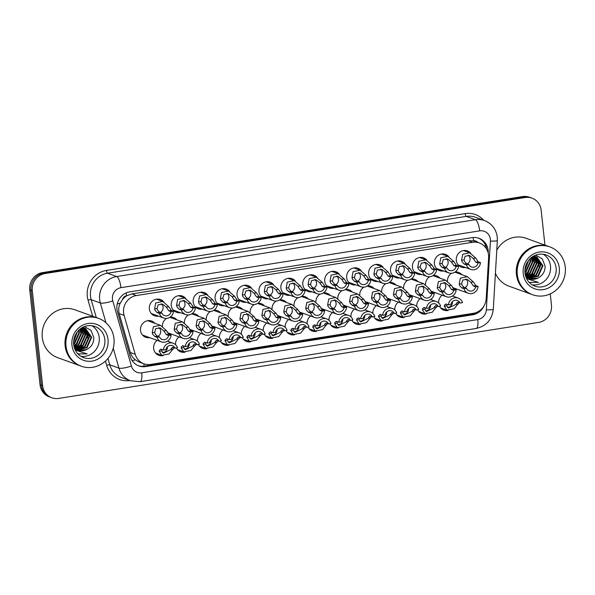 <?xml version="1.0" encoding="UTF-8"?>
<svg xmlns="http://www.w3.org/2000/svg" width="595" height="595" viewBox="0 0 595 595"><rect width="100%" height="100%" fill="white"/><g stroke="black" fill="none" stroke-linecap="round" stroke-linejoin="round"><path stroke-width="0.89" d="M448.132 310.486A8.65 8.144 -70.1 0 1 443.885 310.196A8.65 8.144 -70.1 0 1 439.534 306.291M426.206 313.959A8.65 8.144 -70.1 0 1 421.959 313.669A8.65 8.144 -70.1 0 1 417.608 309.764M404.28 317.433A8.65 8.144 -70.1 0 1 400.033 317.142A8.65 8.144 -70.1 0 1 395.682 313.238M382.354 320.906A8.65 8.144 -70.1 0 1 378.108 320.616A8.65 8.144 -70.1 0 1 373.757 316.711M360.421 324.379A8.65 8.144 -70.1 0 1 356.174 324.089A8.65 8.144 -70.1 0 1 351.831 320.184M338.495 327.852A8.65 8.144 -70.1 0 1 334.249 327.562A8.65 8.144 -70.1 0 1 329.905 323.658M316.57 331.326A8.65 8.144 -70.1 0 1 312.323 331.036A8.65 8.144 -70.1 0 1 307.979 327.131M185.015 352.166A8.65 8.144 -70.1 0 1 180.768 351.876A8.65 8.144 -70.1 0 1 176.417 347.971M294.644 334.799A8.65 8.144 -70.1 0 1 290.397 334.509A8.65 8.144 -70.1 0 1 286.054 330.604M272.718 338.272A8.65 8.144 -70.1 0 1 268.471 337.982A8.65 8.144 -70.1 0 1 264.128 334.078M206.941 348.692A8.65 8.144 -70.1 0 1 202.694 348.402A8.65 8.144 -70.1 0 1 198.343 344.498M228.867 345.219A8.65 8.144 -70.1 0 1 224.62 344.929A8.65 8.144 -70.1 0 1 220.276 341.024M250.792 341.746A8.65 8.144 -70.1 0 1 246.546 341.456A8.65 8.144 -70.1 0 1 242.202 337.551M163.09 355.639A8.65 8.144 -70.1 0 1 158.843 355.341A8.65 8.144 -70.1 0 1 153.636 348.506A8.65 8.144 -70.1 0 1 157.117 340.347M456.648 289.029A8.65 8.144 -70.1 0 1 453.643 288.954M434.722 292.502A8.65 8.144 -70.1 0 1 431.717 292.428M412.796 295.975A8.65 8.144 -70.1 0 1 409.791 295.901M390.87 299.449A8.65 8.144 -70.1 0 1 387.866 299.374M368.945 302.922A8.65 8.144 -70.1 0 1 365.932 302.848M347.019 306.395A8.65 8.144 -70.1 0 1 344.007 306.321M325.093 309.869A8.65 8.144 -70.1 0 1 322.081 309.794M259.308 320.281A8.65 8.144 -70.1 0 1 256.304 320.207M171.605 334.174A8.65 8.144 -70.1 0 1 168.601 334.1M193.531 330.701A8.65 8.144 -70.1 0 1 190.526 330.627M303.16 313.342A8.65 8.144 -70.1 0 1 300.155 313.26M237.383 323.754A8.65 8.144 -70.1 0 1 234.378 323.68M281.234 316.815A8.65 8.144 -70.1 0 1 278.229 316.733M215.457 327.228A8.65 8.144 -70.1 0 1 212.452 327.153M149.68 337.648A8.65 8.144 -70.1 0 1 145.73 337.298A8.65 8.144 -70.1 0 1 140.524 330.463A8.65 8.144 -70.1 0 1 151.621 321.04A8.65 8.144 -70.1 0 1 154.879 323.308M465.461 267.512A8.65 8.144 -70.1 0 1 461.512 267.162A8.65 8.144 -70.1 0 1 456.305 260.32A8.65 8.144 -70.1 0 1 467.402 250.904A8.65 8.144 -70.1 0 1 470.742 253.262M443.535 270.985A8.65 8.144 -70.1 0 1 439.586 270.636A8.65 8.144 -70.1 0 1 434.38 263.793A8.65 8.144 -70.1 0 1 445.477 254.377A8.65 8.144 -70.1 0 1 448.816 256.735M421.61 274.459A8.65 8.144 -70.1 0 1 417.66 274.102A8.65 8.144 -70.1 0 1 412.454 267.267A8.65 8.144 -70.1 0 1 423.551 257.851A8.65 8.144 -70.1 0 1 426.89 260.208M399.684 277.932A8.65 8.144 -70.1 0 1 395.735 277.575A8.65 8.144 -70.1 0 1 390.528 270.74A8.65 8.144 -70.1 0 1 401.625 261.324A8.65 8.144 -70.1 0 1 404.964 263.682M377.758 281.398A8.65 8.144 -70.1 0 1 373.809 281.048A8.65 8.144 -70.1 0 1 368.603 274.213A8.65 8.144 -70.1 0 1 379.699 264.797A8.65 8.144 -70.1 0 1 383.039 267.155M355.832 284.871A8.65 8.144 -70.1 0 1 351.883 284.522A8.65 8.144 -70.1 0 1 346.677 277.687A8.65 8.144 -70.1 0 1 357.774 268.271A8.65 8.144 -70.1 0 1 361.113 270.628M333.907 288.344A8.65 8.144 -70.1 0 1 329.957 287.995A8.65 8.144 -70.1 0 1 324.744 281.16A8.65 8.144 -70.1 0 1 335.848 271.744A8.65 8.144 -70.1 0 1 339.187 274.102M311.981 291.818A8.65 8.144 -70.1 0 1 308.024 291.468A8.65 8.144 -70.1 0 1 302.818 284.633A8.65 8.144 -70.1 0 1 313.922 275.217A8.65 8.144 -70.1 0 1 317.261 277.575M290.048 295.291A8.65 8.144 -70.1 0 1 286.098 294.942A8.65 8.144 -70.1 0 1 280.892 288.106A8.65 8.144 -70.1 0 1 291.996 278.691A8.65 8.144 -70.1 0 1 295.328 281.048M268.122 298.764A8.65 8.144 -70.1 0 1 264.173 298.415A8.65 8.144 -70.1 0 1 258.966 291.58A8.65 8.144 -70.1 0 1 270.071 282.156A8.65 8.144 -70.1 0 1 273.403 284.522M246.196 302.238A8.65 8.144 -70.1 0 1 242.247 301.888A8.65 8.144 -70.1 0 1 237.041 295.053A8.65 8.144 -70.1 0 1 248.137 285.63A8.65 8.144 -70.1 0 1 251.477 287.995M224.27 305.711A8.65 8.144 -70.1 0 1 220.321 305.361A8.65 8.144 -70.1 0 1 215.115 298.526A8.65 8.144 -70.1 0 1 226.212 289.103A8.65 8.144 -70.1 0 1 229.551 291.468M202.345 309.184A8.65 8.144 -70.1 0 1 198.395 308.835A8.65 8.144 -70.1 0 1 193.189 302A8.65 8.144 -70.1 0 1 204.286 292.576A8.65 8.144 -70.1 0 1 207.625 294.942M180.419 312.658A8.65 8.144 -70.1 0 1 176.47 312.308A8.65 8.144 -70.1 0 1 171.263 305.473A8.65 8.144 -70.1 0 1 182.36 296.05A8.65 8.144 -70.1 0 1 185.7 298.415M158.493 316.131A8.65 8.144 -70.1 0 1 154.544 315.781A8.65 8.144 -70.1 0 1 149.338 308.946A8.65 8.144 -70.1 0 1 160.434 299.523A8.65 8.144 -70.1 0 1 163.774 301.888M488.614 257.65A15.254 14.377 109.9 0 0 488.555 255.01A15.254 14.377 109.9 0 0 479.362 242.946A15.254 14.377 109.9 0 0 472.534 242.306L136.367 295.551A15.254 14.377 109.9 0 0 124.11 315.387L135.214 354.278A15.254 14.377 109.9 0 0 143.901 363.776A15.254 14.377 109.9 0 0 150.728 364.415L473.367 313.305A15.254 14.377 109.9 0 0 486.189 298.683L488.614 257.65M122.481 299.53A15.254 14.377 -70.1 0 1 126.817 295.745L126.564 295.782A5.087 4.79 109.9 0 0 122.481 299.53L120.279 303.123C118.636 306.544 118.286 310.04 119.216 313.61L130.32 352.5C131.212 355.453 132.878 357.9 135.303 359.841L139.394 362.139L143.901 363.776A15.254 4.537 -99 0 1 144.02 366.178M477.77 242.366A5.087 4.79 109.9 0 0 473.575 240.819L473.322 240.856A15.254 14.377 -70.1 0 1 474.87 241.317L479.362 242.946M473.322 240.856L468.034 240.67L131.867 293.923L126.817 295.745M175.525 344.661A8.65 8.144 -70.1 0 1 179.043 336.874M197.451 341.188A8.65 8.144 -70.1 0 1 200.969 333.401M219.376 337.715A8.65 8.144 -70.1 0 1 222.894 329.928M241.31 334.241A8.65 8.144 -70.1 0 1 244.82 326.454M263.235 330.768A8.65 8.144 -70.1 0 1 266.746 322.981M285.161 327.295A8.65 8.144 -70.1 0 1 288.672 319.508M307.087 323.821A8.65 8.144 -70.1 0 1 310.597 316.034M329.013 320.348A8.65 8.144 -70.1 0 1 332.531 312.561M350.938 316.875A8.65 8.144 -70.1 0 1 354.456 309.088M372.864 313.401A8.65 8.144 -70.1 0 1 376.382 305.614M394.79 309.928A8.65 8.144 -70.1 0 1 398.308 302.141M416.716 306.455A8.65 8.144 -70.1 0 1 420.234 298.668M438.641 302.981A8.65 8.144 -70.1 0 1 442.159 295.194M162.398 326.313A8.65 8.144 -70.1 0 1 166.526 318.414M170.103 317.15A8.65 8.144 -70.1 0 1 173.547 317.574A8.65 8.144 -70.1 0 1 176.804 319.835M184.324 322.84A8.65 8.144 -70.1 0 1 188.451 314.941M192.029 313.677A8.65 8.144 -70.1 0 1 195.472 314.101A8.65 8.144 -70.1 0 1 198.73 316.362M206.257 319.366A8.65 8.144 -70.1 0 1 210.377 311.468M213.955 310.203A8.65 8.144 -70.1 0 1 217.398 310.627A8.65 8.144 -70.1 0 1 220.656 312.888M228.183 315.893A8.65 8.144 -70.1 0 1 232.303 307.994M235.88 306.73A8.65 8.144 -70.1 0 1 239.324 307.154A8.65 8.144 -70.1 0 1 242.582 309.415M250.108 312.42A8.65 8.144 -70.1 0 1 254.229 304.521M257.806 303.257A8.65 8.144 -70.1 0 1 261.25 303.681A8.65 8.144 -70.1 0 1 264.507 305.942M272.034 308.946A8.65 8.144 -70.1 0 1 276.154 301.048M279.732 299.783A8.65 8.144 -70.1 0 1 283.175 300.207A8.65 8.144 -70.1 0 1 286.433 302.468M293.96 305.473A8.65 8.144 -70.1 0 1 298.08 297.574M301.658 296.31A8.65 8.144 -70.1 0 1 305.109 296.734A8.65 8.144 -70.1 0 1 308.359 298.995M315.886 302A8.65 8.144 -70.1 0 1 320.006 294.101M323.591 292.837A8.65 8.144 -70.1 0 1 327.034 293.261A8.65 8.144 -70.1 0 1 330.292 295.522M337.811 298.526A8.65 8.144 -70.1 0 1 341.932 290.628M345.517 289.363A8.65 8.144 -70.1 0 1 348.96 289.787A8.65 8.144 -70.1 0 1 352.218 292.048M359.737 295.053A8.65 8.144 -70.1 0 1 363.865 287.154M367.442 285.89A8.65 8.144 -70.1 0 1 370.886 286.314A8.65 8.144 -70.1 0 1 374.143 288.575M381.663 291.58A8.65 8.144 -70.1 0 1 385.791 283.681M389.368 282.417A8.65 8.144 -70.1 0 1 392.812 282.841A8.65 8.144 -70.1 0 1 396.069 285.102M403.589 288.106A8.65 8.144 -70.1 0 1 407.716 280.208M411.294 278.943A8.65 8.144 -70.1 0 1 414.737 279.367A8.65 8.144 -70.1 0 1 417.995 281.628M425.514 284.633A8.65 8.144 -70.1 0 1 429.642 276.734M433.22 275.47A8.65 8.144 -70.1 0 1 436.663 275.894A8.65 8.144 -70.1 0 1 439.921 278.155M447.447 281.16A8.65 8.144 -70.1 0 1 451.568 273.261M455.145 271.997A8.65 8.144 -70.1 0 1 458.589 272.421A8.65 8.144 -70.1 0 1 461.846 274.682M550.241 293.9L551.461 305.116A15.254 14.377 -70.1 0 1 538.706 322.386L58.645 398.427A15.254 14.377 -70.1 0 1 51.817 397.787A15.254 14.377 -70.1 0 1 42.624 385.716L32.316 290.814L31.037 290.345A15.254 14.377 -70.1 0 1 43.792 273.083L523.853 197.042A15.254 14.377 -70.1 0 1 530.681 197.681A15.254 14.377 -70.1 0 0 523.853 197.042L43.792 273.083A15.254 14.377 -70.1 0 0 31.037 290.345L41.345 385.255L31.037 290.345L29.75 289.884A15.254 14.377 -70.1 0 1 42.513 272.614L522.574 196.573A15.254 14.377 -70.1 0 1 529.394 197.213L531.967 198.142A15.254 14.377 -70.1 0 1 541.153 210.213L544.946 245.11M51.817 397.787L50.53 397.319A15.254 14.377 -70.1 0 1 41.345 385.255A15.254 14.377 -70.1 0 0 50.53 397.319L49.251 396.858A15.254 14.377 -70.1 0 1 40.058 384.787L29.75 289.884M488.205 253.024L488.205 252.994A15.254 14.377 109.9 0 0 488.138 250.354A15.254 14.377 109.9 0 0 478.953 238.29A15.254 14.377 109.9 0 0 472.125 237.65L129.71 291.885A15.254 14.377 109.9 0 0 117.453 311.721L130.223 356.442A15.254 14.377 109.9 0 0 138.91 365.94A15.254 14.377 109.9 0 0 145.738 366.579L472.594 314.807A15.254 14.377 109.9 0 0 484.018 305.867M478.306 238.074A15.254 14.377 -70.1 0 1 486.792 249.372M85.427 330.671A20.342 19.166 -70.1 0 1 85.539 332.248M81.589 345.353A20.342 19.166 -70.1 0 1 79.626 347.733M79.075 348.283A20.342 19.166 -70.1 0 1 77.975 349.28M77.737 349.473A20.342 19.166 -70.1 0 1 77.305 349.815M536.712 259.182A20.342 19.166 -70.1 0 1 536.824 260.766M532.875 273.871A20.342 19.166 -70.1 0 1 530.911 276.244M530.361 276.801A20.342 19.166 -70.1 0 1 529.26 277.798M529.022 277.991A20.342 19.166 -70.1 0 1 528.591 278.334M32.316 290.814A15.254 14.377 -70.1 0 1 45.079 273.544L525.14 197.503A15.254 14.377 -70.1 0 1 531.967 198.142M476.558 312.412A15.254 14.377 -70.1 0 1 471.314 314.346L144.451 366.118A15.254 14.377 -70.1 0 1 138.278 365.694M171.048 311.624L168.846 310.828L166.28 307.079L162.613 304.105L158.151 304.841L157.087 308.53L157.623 310.203L159.698 312.278L161.9 313.074A5.087 4.79 109.9 0 0 171.048 311.624L173.524 311.237L171.323 310.434L168.749 306.685L162.762 301.449L156.485 299.173M160.256 312.479A5.087 4.79 109.9 0 0 161.178 303.785M173.524 311.237A7.631 7.185 109.9 0 1 163.714 318.028A7.631 7.185 109.9 0 1 159.423 313.468L157.221 312.673L155.228 310.583L154.626 308.924L155.734 302.944L162.762 301.449M159.423 313.468L161.9 313.074M166.451 334.673L163.885 330.917L160.211 327.942L155.749 328.678L154.693 332.374L155.228 334.048L157.303 336.123L159.497 336.919A5.087 4.79 109.9 0 0 168.653 335.468L166.451 334.673L168.921 334.278L171.122 335.074L168.653 335.468M157.854 336.324A5.087 4.79 109.9 0 0 158.783 327.629M159.497 336.919L157.028 337.313L154.826 336.51L152.826 334.427L152.223 332.769L153.332 326.781L160.367 325.294L166.347 330.53L168.921 334.278M157.028 337.313A7.631 7.185 109.9 0 0 161.312 341.865A7.631 7.185 109.9 0 0 171.122 335.074M161.922 349.763L161.699 350.953L163.439 353.229L170.891 349.496L171.516 348.246L172.818 347.391L175.019 348.194A5.087 4.79 109.9 0 0 165.871 349.637L163.394 350.031L161.2 349.235L159.527 350.143L159.229 351.34L161.862 355.356L155.585 353.08M162.398 352.56A5.087 4.79 109.9 0 0 167.388 346.781M160.657 349.183L161.2 349.235M175.019 348.194L177.496 347.8A7.631 7.185 109.9 0 0 173.204 343.241A7.631 7.185 109.9 0 0 163.394 350.031M173.911 347.867L169.099 353.943L161.862 355.356M172.357 347.331L172.818 347.391M192.973 308.151L190.772 307.355L188.206 303.606L184.539 300.631L180.077 301.368L179.021 305.057L179.549 306.73L181.624 308.805L183.825 309.601A5.087 4.79 109.9 0 0 192.973 308.151L195.45 307.764L193.249 306.961L190.675 303.212L184.695 297.976L178.411 295.7M182.182 309.006A5.087 4.79 109.9 0 0 183.104 300.311M195.45 307.764A7.631 7.185 109.9 0 1 185.64 314.554A7.631 7.185 109.9 0 1 181.349 309.995L179.155 309.199L177.154 307.109L176.551 305.451L177.66 299.471L184.695 297.976M181.349 309.995L183.825 309.601M214.899 304.677L212.698 303.881L210.139 300.133L206.465 297.158L202.003 297.894L200.946 301.583L201.474 303.257L203.55 305.332L205.751 306.127A5.087 4.79 109.9 0 0 214.899 304.677L217.376 304.29L215.174 303.487L212.601 299.739L206.621 294.503L200.337 292.227M204.107 305.533A5.087 4.79 109.9 0 0 205.03 296.838M217.376 304.29A7.631 7.185 109.9 0 1 207.566 311.081A7.631 7.185 109.9 0 1 203.274 306.522L201.08 305.726L199.08 303.636L198.477 301.977L199.585 295.998L206.621 294.503M203.274 306.522L205.751 306.127M236.825 301.204L234.631 300.408L232.065 296.66L228.391 293.685L223.928 294.421L222.872 298.11L223.408 299.783L225.475 301.858L227.677 302.654A5.087 4.79 109.9 0 0 236.825 301.204L239.302 300.817L237.1 300.014L234.527 296.265L228.547 291.037L222.262 288.754M226.033 302.059A5.087 4.79 109.9 0 0 226.955 293.365M239.302 300.817A7.631 7.185 109.9 0 1 229.492 307.608A7.631 7.185 109.9 0 1 225.208 303.048L223.006 302.253L221.005 300.163L220.403 298.504L221.511 292.524L228.547 291.037M225.208 303.048L227.677 302.654M258.751 297.731L256.557 296.935L253.991 293.186L250.317 290.211L245.854 290.948L244.798 294.637L245.333 296.31L247.401 298.385L249.603 299.181A5.087 4.79 109.9 0 0 258.751 297.731L261.227 297.344L259.026 296.541L256.452 292.792L250.473 287.563L244.188 285.28M247.959 298.586A5.087 4.79 109.9 0 0 248.881 289.891M261.227 297.344A7.631 7.185 109.9 0 1 251.417 304.134A7.631 7.185 109.9 0 1 247.133 299.575L244.932 298.779L242.931 296.689L242.329 295.031L243.437 289.051L250.473 287.563M247.133 299.575L249.603 299.181M188.377 331.199L185.811 327.443L182.137 324.468L177.674 325.205L176.618 328.901L177.154 330.575L179.229 332.65L181.423 333.445A5.087 4.79 109.9 0 0 190.579 331.995L188.377 331.199L190.846 330.805L193.048 331.601L190.579 331.995M179.779 332.85A5.087 4.79 109.9 0 0 180.709 324.156M181.423 333.445L178.954 333.84L176.752 333.036L174.752 330.954L174.156 329.295L175.257 323.308L182.293 321.821L188.28 327.057L190.846 330.805M178.954 333.84A7.631 7.185 109.9 0 0 183.238 338.391A7.631 7.185 109.9 0 0 193.048 331.601M210.303 327.726L207.737 323.97L204.063 320.995L199.6 321.731L198.544 325.428L199.08 327.101L201.155 329.176L203.356 329.972A5.087 4.79 109.9 0 0 212.504 328.522L210.303 327.726L212.779 327.332L214.974 328.128L212.504 328.522M201.705 329.377A5.087 4.79 109.9 0 0 202.635 320.683M203.356 329.972L200.879 330.366L198.678 329.563L196.685 327.481L196.082 325.822L197.183 319.835L204.219 318.347L210.206 323.583L212.779 327.332M200.879 330.366A7.631 7.185 109.9 0 0 205.163 334.918A7.631 7.185 109.9 0 0 214.974 328.128M232.229 324.253L229.663 320.504L225.988 317.522L221.526 318.258L220.47 321.954L221.005 323.628L223.08 325.703L225.282 326.499A5.087 4.79 109.9 0 0 234.43 325.049L232.229 324.253L234.705 323.858L236.899 324.654L234.43 325.049M223.631 325.904A5.087 4.79 109.9 0 0 224.56 317.209M225.282 326.499L222.805 326.893L220.604 326.09L218.61 324.007L218.008 322.349L219.116 316.362L226.145 314.874L232.132 320.11L234.705 323.858M222.805 326.893A7.631 7.185 109.9 0 0 227.089 331.445A7.631 7.185 109.9 0 0 236.899 324.654M531.804 294.443A25.429 23.956 -70.1 0 1 531.722 294.413A25.429 23.956 -70.1 0 1 516.408 274.31A25.429 23.956 -70.1 0 1 549.051 246.598A25.429 23.956 -70.1 0 1 549.133 246.628M496.78 250.168A25.429 23.956 -70.1 0 1 526.196 238.312L549.051 246.598M532.607 294.733L531.885 294.473A25.429 23.956 -70.1 0 1 516.572 274.362A25.429 23.956 -70.1 0 1 549.215 246.657L549.936 246.918A25.429 23.956 -70.1 0 1 565.25 267.029A25.429 23.956 -70.1 0 1 532.607 294.733A25.429 23.956 -70.1 0 1 517.293 274.622A25.429 23.956 -70.1 0 1 549.936 246.918M543.22 254.221A16.586 15.619 -70.1 0 1 550.494 266.024A16.586 15.619 -70.1 0 1 532.131 284.827M528.226 278.252L537.761 276.125L542.462 265.615L536.14 256.743M528.464 278.371L538.274 276.311L542.967 265.794L536.824 256.995L533.313 256.259M527.289 277.716L535.723 275.388L540.424 264.872L535.091 256.46M527.52 277.858L536.236 275.574L540.929 265.058L535.359 256.519M526.389 277.069L533.685 274.652L538.386 264.135L533.998 256.296M526.605 277.24L534.198 274.838L538.899 264.321L534.28 256.326M525.623 276.288L531.655 273.908L536.348 263.399L533.046 256.423M525.742 276.504L532.161 274.094L536.861 263.585L533.224 256.319M525.333 275.262L529.617 273.172L534.31 262.655L532.19 256.988M525.407 275.545L530.123 273.358L534.823 262.841L532.421 256.824M525.065 273.923L527.579 272.436L532.272 261.919L531.119 257.806M525.132 274.288L528.085 272.622L532.785 262.105L531.409 257.575M524.887 272.168L525.541 271.699L530.242 261.183L529.84 258.996M524.916 272.659L526.047 271.878L530.747 261.369L530.182 258.654M524.939 269.654L528.234 260.908M524.887 270.398L528.68 260.312M535.894 256.646L533.559 256.118M534.853 256.333L534.109 256.006M535.113 256.4L533.886 255.939M529.245 282.417L538.468 282.402L526.538 278.601M529.208 278.683L537.746 278.14A11.498 10.829 -70.1 0 1 529.334 278.728A11.498 10.829 -70.1 0 1 525.66 276.422M537.746 278.14C542.64 275.663 545.094 271.67 545.117 266.173L542.268 258.847L535.656 255.121M531.722 294.413L508.866 286.128A25.429 23.956 -70.1 0 1 495.419 273.217M538.884 266.344L539.011 262.64L538.282 259.182M525.281 275.024L528.769 272.049M532.704 261.376L531.997 257.122M527.155 277.634L528.055 277.225M528.695 276.891L532.845 273.529M536.772 262.849L535.85 257.955M535.612 257.367L535.225 256.534M535.165 256.415L534.674 255.545M538.81 263.585L537.887 258.691M529.141 282.38L538.468 282.402M80.518 365.925A25.429 23.956 -70.1 0 1 80.437 365.903A25.429 23.956 -70.1 0 1 65.123 345.792A25.429 23.956 -70.1 0 1 97.766 318.087A25.429 23.956 -70.1 0 1 97.848 318.109M80.437 365.903L57.581 357.617A25.429 23.956 -70.1 0 1 42.267 337.506A25.429 23.956 -70.1 0 1 74.91 309.802L97.766 318.087M81.322 366.222L80.6 365.955A25.429 23.956 -70.1 0 1 65.286 345.851A25.429 23.956 -70.1 0 1 97.93 318.139L98.651 318.407A25.429 23.956 -70.1 0 1 113.965 338.51A25.429 23.956 -70.1 0 1 81.322 366.222A25.429 23.956 -70.1 0 1 66.008 346.112A25.429 23.956 -70.1 0 1 98.651 318.407M91.935 325.71A16.586 15.619 -70.1 0 1 99.209 337.506A16.586 15.619 -70.1 0 1 80.846 356.308M76.941 349.734L86.476 347.614L91.176 337.097L84.854 328.224M77.179 349.853L86.989 347.792L91.682 337.283L85.539 328.485L82.028 327.741M76.004 349.198L84.438 346.87L89.138 336.361L83.806 327.942M76.234 349.347L84.951 347.056L89.644 336.539L84.074 328.001M75.104 348.551L82.4 346.134L87.101 335.617L82.712 327.778M75.32 348.722L82.913 346.32L87.606 335.803L82.995 327.808M74.338 347.778L80.362 345.397L85.063 334.881L81.76 327.904M74.457 347.986L80.875 345.583L85.576 335.067L81.939 327.8M74.048 346.744L78.332 344.654L83.025 334.145L80.898 328.47M74.122 347.026L78.838 344.84L83.538 334.33L81.136 328.314M73.78 345.405L76.294 343.917L80.987 333.401L79.834 329.288M73.847 345.769L76.8 344.103L81.5 333.587L80.124 329.057M73.602 343.65L74.256 343.181L78.949 332.664L78.555 330.478M73.631 344.141L74.762 343.367L79.462 332.85L78.897 330.136M73.654 341.136L76.941 332.389M73.594 341.887L77.395 331.794M85.115 328.314L82.274 327.6M83.568 327.823L82.817 327.488M83.828 327.89L82.601 327.421M77.96 353.899L87.182 353.891L75.253 350.083M77.923 350.165L86.461 349.622A11.498 10.829 -70.1 0 1 78.049 350.217A11.498 10.829 -70.1 0 1 74.375 347.911M86.461 349.622C91.355 347.145 93.809 343.159 93.832 337.655L90.983 330.329L84.371 326.61M87.599 337.826L87.725 334.13L86.996 330.664M73.996 346.506L77.484 343.531M81.411 332.858L80.712 328.611M75.87 349.116L76.77 348.707M77.409 348.373L81.56 345.011M85.487 334.33L84.564 329.437M84.326 328.849L83.94 328.016M83.88 327.904L83.389 327.027M87.525 335.074L86.602 330.18M77.856 353.861L87.182 353.891M254.154 320.779L251.588 317.031L247.922 314.048L243.452 314.785L242.396 318.481L242.931 320.155L245.006 322.23L247.208 323.026A5.087 4.79 109.9 0 0 256.356 321.575L254.154 320.779L256.631 320.385L258.832 321.181L256.356 321.575M245.564 322.43A5.087 4.79 109.9 0 0 246.486 313.736M247.208 323.026L244.731 323.42L242.529 322.616L240.536 320.534L239.934 318.875L241.042 312.888L248.07 311.401L254.058 316.637L256.631 320.385M244.731 323.42A7.631 7.185 109.9 0 0 249.015 327.971A7.631 7.185 109.9 0 0 258.832 321.181M183.848 346.29L183.624 347.48L185.372 349.756L192.817 346.022L193.442 344.773L194.743 343.917L196.945 344.721A5.087 4.79 109.9 0 0 187.797 346.164L185.32 346.558L183.126 345.762L181.453 346.669L181.163 347.867L183.788 351.883L177.511 349.607M184.324 349.087A5.087 4.79 109.9 0 0 189.314 343.308M182.591 345.71L183.126 345.762M196.945 344.721L199.422 344.327A7.631 7.185 109.9 0 0 195.138 339.767A7.631 7.185 109.9 0 0 185.32 346.558M195.837 344.393L191.025 350.47L183.788 351.883M194.282 343.858L194.743 343.917M205.773 342.817L205.55 344.007L207.298 346.283L214.743 342.549L215.368 341.299L216.677 340.444L218.871 341.247A5.087 4.79 109.9 0 0 209.723 342.69L207.253 343.084L205.052 342.289L203.378 343.196L203.088 344.393L205.714 348.41L199.437 346.134M206.249 345.613A5.087 4.79 109.9 0 0 211.24 339.834M204.516 342.237L205.052 342.289M218.871 341.247L221.347 340.853A7.631 7.185 109.9 0 0 217.063 336.294A7.631 7.185 109.9 0 0 207.253 343.084M217.763 340.92L212.951 346.997L205.714 348.41M216.208 340.385L216.677 340.444M227.699 339.343L227.476 340.533L229.224 342.809L236.669 339.076L237.293 337.826L238.602 336.971L240.797 337.774A5.087 4.79 109.9 0 0 231.648 339.217L229.179 339.611L226.978 338.815L225.304 339.723L225.014 340.92L227.647 344.936L221.362 342.661M228.175 342.14A5.087 4.79 109.9 0 0 233.166 336.361M226.442 338.763L226.978 338.815M240.797 337.774L243.273 337.38A7.631 7.185 109.9 0 0 238.989 332.821A7.631 7.185 109.9 0 0 229.179 339.611M239.688 337.447L234.884 343.523L227.647 344.936M238.134 336.911L238.602 336.971M249.625 335.87L249.402 337.06L251.15 339.336L258.594 335.602L259.219 334.353L260.528 333.498L262.73 334.301A5.087 4.79 109.9 0 0 253.574 335.751L251.105 336.138L248.903 335.342L247.23 336.249L246.94 337.447L249.573 341.463L243.288 339.187M250.101 338.667A5.087 4.79 109.9 0 0 255.091 332.888M248.368 335.29L248.903 335.342M262.73 334.301L265.199 333.907A7.631 7.185 109.9 0 0 260.915 329.347A7.631 7.185 109.9 0 0 251.105 336.138M261.614 333.974L256.809 340.05L249.573 341.463M260.06 333.438L260.528 333.498M280.684 294.257L278.482 293.461L275.916 289.713L272.242 286.738L267.78 287.474L266.724 291.171L267.259 292.837L269.327 294.912L271.528 295.708A5.087 4.79 109.9 0 0 280.684 294.257L283.153 293.87L280.952 293.067L278.378 289.319L272.398 284.09L266.114 281.807M269.885 295.113A5.087 4.79 109.9 0 0 270.814 286.418M283.153 293.87A7.631 7.185 109.9 0 1 273.343 300.661A7.631 7.185 109.9 0 1 269.059 296.102L266.858 295.306L264.857 293.216L264.254 291.557L265.363 285.578L272.398 284.09M269.059 296.102L271.528 295.708M302.61 290.784L300.408 289.988L297.842 286.24L294.168 283.265L289.705 284.001L288.649 287.697L289.185 289.363L291.26 291.438L293.454 292.234A5.087 4.79 109.9 0 0 302.61 290.784L305.079 290.397L302.877 289.601L300.304 285.845L294.324 280.617L288.039 278.334M291.81 291.639A5.087 4.79 109.9 0 0 292.74 282.945M305.079 290.397A7.631 7.185 109.9 0 1 295.269 297.188A7.631 7.185 109.9 0 1 290.985 292.628L288.783 291.833L286.783 289.743L286.18 288.084L287.288 282.104L294.324 280.617M290.985 292.628L293.454 292.234M324.535 287.311L322.334 286.515L319.768 282.766L316.094 279.791L311.631 280.528L310.575 284.224L311.111 285.89L313.186 287.965L315.38 288.761A5.087 4.79 109.9 0 0 324.535 287.311L327.005 286.924L324.803 286.128L322.237 282.372L316.25 277.144L309.973 274.86M313.736 288.166A5.087 4.79 109.9 0 0 314.666 279.471M327.005 286.924A7.631 7.185 109.9 0 1 317.195 293.714A7.631 7.185 109.9 0 1 312.911 289.155L310.709 288.359L308.708 286.269L308.113 284.611L309.214 278.631L316.25 277.144M312.911 289.155L315.38 288.761M346.461 283.837L344.26 283.041L341.694 279.293L338.02 276.318L333.557 277.054L332.501 280.751L333.036 282.417L335.111 284.492L337.313 285.288A5.087 4.79 109.9 0 0 346.461 283.837L348.93 283.451L346.736 282.655L344.163 278.899L338.176 273.67L331.898 271.394M335.662 284.693A5.087 4.79 109.9 0 0 336.591 275.998M348.93 283.451A7.631 7.185 109.9 0 1 339.12 290.241A7.631 7.185 109.9 0 1 334.836 285.682L332.635 284.886L330.642 282.796L330.039 281.137L331.14 275.158L338.176 273.67M334.836 285.682L337.313 285.288M276.08 317.306L273.514 313.558L269.847 310.575L265.385 311.311L264.321 315.008L264.857 316.681L266.932 318.756L269.133 319.552A5.087 4.79 109.9 0 0 278.282 318.102L276.08 317.306L278.557 316.912L280.758 317.708L278.282 318.102M267.49 318.957A5.087 4.79 109.9 0 0 268.412 310.263M269.133 319.552L266.657 319.946L264.455 319.151L262.462 317.061L261.859 315.402L262.968 309.415L269.996 307.927L275.983 313.163L278.557 316.912M266.657 319.946A7.631 7.185 109.9 0 0 270.948 324.498A7.631 7.185 109.9 0 0 280.758 317.708M298.006 313.833L295.44 310.084L291.773 307.102L287.311 307.838L286.255 311.535L286.783 313.208L288.858 315.283L291.059 316.079A5.087 4.79 109.9 0 0 300.207 314.629L298.006 313.833L300.482 313.439L302.684 314.242L300.207 314.629M289.415 315.484A5.087 4.79 109.9 0 0 290.338 306.789M291.059 316.079L288.582 316.473L286.388 315.677L284.388 313.587L283.785 311.929L284.893 305.942L291.929 304.454L297.909 309.69L300.482 313.439M288.582 316.473A7.631 7.185 109.9 0 0 292.874 321.025A7.631 7.185 109.9 0 0 302.684 314.242M319.932 310.359L317.373 306.611L313.699 303.636L309.236 304.365L308.18 308.061L308.708 309.735L310.783 311.81L312.985 312.606A5.087 4.79 109.9 0 0 322.133 311.155L319.932 310.359L322.408 309.965L324.61 310.769L322.133 311.155M311.341 312.011A5.087 4.79 109.9 0 0 312.263 303.316M312.985 312.606L310.508 313L308.314 312.204L306.313 310.114L305.711 308.455L306.819 302.468L313.855 300.981L319.835 306.217L322.408 309.965M310.508 313A7.631 7.185 109.9 0 0 314.8 317.559A7.631 7.185 109.9 0 0 324.61 310.769M341.865 306.886L339.299 303.138L335.625 300.163L331.162 300.899L330.106 304.588L330.634 306.261L332.709 308.336L334.911 309.132A5.087 4.79 109.9 0 0 344.059 307.682L341.865 306.886L344.334 306.492L346.535 307.295L344.059 307.682M333.267 308.537A5.087 4.79 109.9 0 0 334.189 299.843M334.911 309.132L332.441 309.526L330.24 308.731L328.239 306.641L327.637 304.982L328.745 298.995L335.781 297.507L341.761 302.743L344.334 306.492M332.441 309.526A7.631 7.185 109.9 0 0 336.725 314.086A7.631 7.185 109.9 0 0 346.535 307.295M271.558 332.397L271.335 333.587L273.075 335.863L280.52 332.129L281.145 330.88L282.454 330.024L284.655 330.827A5.087 4.79 109.9 0 0 275.5 332.278L273.031 332.664L270.829 331.869L269.156 332.776L268.866 333.974L271.499 337.997L265.214 335.714M272.034 335.193A5.087 4.79 109.9 0 0 277.017 329.414M270.294 331.817L270.829 331.869M284.655 330.827L287.125 330.433A7.631 7.185 109.9 0 0 282.841 325.874A7.631 7.185 109.9 0 0 273.031 332.664M283.547 330.5L278.735 336.577L271.499 337.997M281.985 329.965L282.454 330.024M293.484 328.923L293.261 330.113L295.001 332.389L302.446 328.656L303.071 327.406L304.38 326.551L306.581 327.354A5.087 4.79 109.9 0 0 297.426 328.804L294.956 329.191L292.755 328.395L291.081 329.303L290.791 330.5L293.424 334.524L287.14 332.241M293.96 331.72A5.087 4.79 109.9 0 0 298.943 325.941M292.219 328.343L292.755 328.395M306.581 327.354L309.05 326.96A7.631 7.185 109.9 0 0 304.766 322.401A7.631 7.185 109.9 0 0 294.956 329.191M305.473 327.027L300.661 333.103L293.424 334.524M303.911 326.491L304.38 326.551M315.409 325.45L315.186 326.64L316.927 328.916L324.379 325.182L324.996 323.933L326.305 323.078L328.507 323.881A5.087 4.79 109.9 0 0 319.359 325.331L316.882 325.718L314.681 324.922L313.007 325.829L312.717 327.027L315.35 331.051L309.065 328.767M315.886 328.247A5.087 4.79 109.9 0 0 320.876 322.468M314.145 324.87L314.681 324.922M328.507 323.881L330.976 323.487A7.631 7.185 109.9 0 0 326.692 318.927A7.631 7.185 109.9 0 0 316.882 325.718M327.399 323.554L322.587 329.63L315.35 331.051M325.837 323.018L326.305 323.078M368.387 280.364L366.185 279.568L363.619 275.82L359.945 272.845L355.483 273.581L354.427 277.277L354.962 278.943L357.037 281.019L359.239 281.814A5.087 4.79 109.9 0 0 368.387 280.364L370.856 279.977L368.662 279.181L366.089 275.425L360.101 270.197L353.824 267.921M357.588 281.219A5.087 4.79 109.9 0 0 358.517 272.525M370.856 279.977A7.631 7.185 109.9 0 1 361.046 286.768A7.631 7.185 109.9 0 1 356.762 282.209L354.561 281.413L352.567 279.323L351.965 277.664L353.073 271.684L360.101 270.197M356.762 282.209L359.239 281.814M390.313 276.898L388.111 276.095L385.545 272.346L381.878 269.371L377.409 270.108L376.352 273.804L376.888 275.47L378.963 277.545L381.164 278.341A5.087 4.79 109.9 0 0 390.313 276.898L392.789 276.504L390.588 275.708L388.014 271.952L382.027 266.724L375.75 264.448M379.521 277.746A5.087 4.79 109.9 0 0 380.443 269.052M392.789 276.504A7.631 7.185 109.9 0 1 382.972 283.294A7.631 7.185 109.9 0 1 378.688 278.735L376.486 277.939L374.493 275.849L373.891 274.191L374.999 268.211L382.027 266.724M378.688 278.735L381.164 278.341M412.238 273.425L410.037 272.622L407.471 268.873L403.804 265.898L399.342 266.634L398.286 270.331L398.814 271.997L400.889 274.072L403.09 274.868A5.087 4.79 109.9 0 0 412.238 273.425L414.715 273.031L412.514 272.235L409.94 268.479L403.96 263.25L397.676 260.974M401.447 274.273A5.087 4.79 109.9 0 0 402.369 265.578M414.715 273.031A7.631 7.185 109.9 0 1 404.905 279.821A7.631 7.185 109.9 0 1 400.613 275.262L398.412 274.466L396.419 272.376L395.816 270.718L396.924 264.738L403.96 263.25M400.613 275.262L403.09 274.868M434.164 269.952L431.963 269.148L429.397 265.4L425.73 262.425L421.267 263.161L420.211 266.858L420.739 268.524L422.814 270.599L425.016 271.394A5.087 4.79 109.9 0 0 434.164 269.952L436.641 269.557L434.439 268.762L431.866 265.006L425.886 259.777L419.601 257.501M423.372 270.799A5.087 4.79 109.9 0 0 424.295 262.105M436.641 269.557A7.631 7.185 109.9 0 1 426.831 276.348A7.631 7.185 109.9 0 1 422.539 271.789L420.345 270.993L418.345 268.903L417.742 267.244L418.85 261.264L425.886 259.777M422.539 271.789L425.016 271.394M456.09 266.478L453.888 265.675L451.33 261.926L447.656 258.951L443.193 259.688L442.137 263.384L442.665 265.05L444.74 267.125L446.942 267.921A5.087 4.79 109.9 0 0 456.09 266.478L458.566 266.084L456.365 265.288L453.792 261.532L447.812 256.304L441.527 254.028M445.298 267.326A5.087 4.79 109.9 0 0 446.22 258.632M458.566 266.084A7.631 7.185 109.9 0 1 448.756 272.874A7.631 7.185 109.9 0 1 444.465 268.315L442.271 267.519L440.27 265.43L439.668 263.771L440.776 257.791L447.812 256.304M444.465 268.315L446.942 267.921M478.016 263.005L475.822 262.202L473.256 258.453L469.581 255.478L465.119 256.214L464.063 259.911L464.598 261.577L466.666 263.652L468.867 264.448A5.087 4.79 109.9 0 0 478.016 263.005L480.492 262.611L478.291 261.815L475.717 258.059L469.738 252.83L463.453 250.554M467.224 263.853A5.087 4.79 109.9 0 0 468.146 255.158M480.492 262.611A7.631 7.185 109.9 0 1 470.682 269.401A7.631 7.185 109.9 0 1 466.398 264.842L464.197 264.046L462.196 261.956L461.594 260.298L462.702 254.318L469.738 252.83M466.398 264.842L468.867 264.448M363.79 303.413L361.225 299.664L357.55 296.689L353.088 297.426L352.032 301.115L352.567 302.788L354.635 304.863L356.836 305.659A5.087 4.79 109.9 0 0 365.985 304.209L363.79 303.413L366.26 303.019L368.461 303.822L365.985 304.209M355.193 305.064A5.087 4.79 109.9 0 0 356.115 296.37M356.836 305.659L354.367 306.053L352.166 305.257L350.165 303.167L349.562 301.509L350.671 295.522L357.707 294.034L363.686 299.27L366.26 303.019M354.367 306.053A7.631 7.185 109.9 0 0 358.651 310.612A7.631 7.185 109.9 0 0 368.461 303.822M385.716 299.94L383.15 296.191L379.476 293.216L375.014 293.952L373.958 297.641L374.493 299.315L376.561 301.39L378.762 302.186A5.087 4.79 109.9 0 0 387.918 300.735L385.716 299.94L388.185 299.545L390.387 300.349L387.918 300.735M377.118 301.591A5.087 4.79 109.9 0 0 378.048 292.896M378.762 302.186L376.293 302.58L374.091 301.784L372.091 299.694L371.488 298.036L372.596 292.056L379.632 290.561L385.612 295.797L388.185 299.545M376.293 302.58A7.631 7.185 109.9 0 0 380.577 307.139A7.631 7.185 109.9 0 0 390.387 300.349M407.642 296.466L405.076 292.718L401.402 289.743L396.939 290.479L395.883 294.168L396.419 295.841L398.494 297.916L400.688 298.712A5.087 4.79 109.9 0 0 409.843 297.262L407.642 296.466L410.111 296.072L412.313 296.875L409.843 297.262M399.044 298.117A5.087 4.79 109.9 0 0 399.974 289.423M400.688 298.712L398.219 299.107L396.017 298.311L394.016 296.221L393.414 294.562L394.522 288.582L401.558 287.088L407.538 292.324L410.111 296.072M398.219 299.107A7.631 7.185 109.9 0 0 402.503 303.666A7.631 7.185 109.9 0 0 412.313 296.875M429.568 292.993L427.002 289.244L423.328 286.269L418.865 287.006L417.809 290.695L418.345 292.368L420.42 294.443L422.614 295.239A5.087 4.79 109.9 0 0 431.769 293.789L429.568 292.993L432.037 292.599L434.238 293.402L431.769 293.789M420.97 294.644A5.087 4.79 109.9 0 0 421.9 285.95M422.614 295.239L420.144 295.633L417.943 294.837L415.942 292.747L415.347 291.089L416.448 285.109L423.484 283.622L429.471 288.85L432.037 292.599M420.144 295.633A7.631 7.185 109.9 0 0 424.428 300.192A7.631 7.185 109.9 0 0 434.238 293.402M451.493 289.52L448.928 285.771L445.253 282.796L440.791 283.532L439.735 287.221L440.27 288.895L442.345 290.97L444.547 291.766A5.087 4.79 109.9 0 0 453.695 290.315L451.493 289.52L453.97 289.125L456.164 289.929L453.695 290.315M442.896 291.171A5.087 4.79 109.9 0 0 443.825 282.476M444.547 291.766L442.07 292.16L439.869 291.364L437.875 289.274L437.273 287.616L438.374 281.636L445.41 280.148L451.397 285.377L453.97 289.125M442.07 292.16A7.631 7.185 109.9 0 0 446.354 296.719A7.631 7.185 109.9 0 0 456.164 289.929M473.419 286.046L470.853 282.298L467.179 279.323L462.717 280.059L461.661 283.755L462.196 285.421L464.271 287.497L466.473 288.292A5.087 4.79 109.9 0 0 475.621 286.842L473.419 286.046L475.896 285.652L478.09 286.455L475.621 286.842M464.821 287.697A5.087 4.79 109.9 0 0 465.751 279.003M466.473 288.292L463.996 288.687L461.794 287.891L459.801 285.801L459.199 284.142L460.307 278.163L467.335 276.675L473.322 281.904L475.896 285.652M463.996 288.687A7.631 7.185 109.9 0 0 468.28 293.246A7.631 7.185 109.9 0 0 478.09 286.455M337.335 321.977L337.112 323.167L338.853 325.443L346.305 321.709L346.922 320.46L348.231 319.612L350.433 320.408A5.087 4.79 109.9 0 0 341.285 321.858L338.808 322.245L336.606 321.449L334.933 322.356L334.643 323.554L337.276 327.577L330.991 325.294M337.811 324.773A5.087 4.79 109.9 0 0 342.802 318.994M336.071 321.397L336.606 321.449M350.433 320.408L352.902 320.013A7.631 7.185 109.9 0 0 348.618 315.454A7.631 7.185 109.9 0 0 338.808 322.245M349.325 320.08L344.512 326.157L337.276 327.577M347.763 319.545L348.231 319.612M359.261 318.504L359.038 319.693L360.778 321.969L368.231 318.236L368.855 316.986L370.157 316.138L372.358 316.934A5.087 4.79 109.9 0 0 363.21 318.385L360.734 318.771L358.532 317.975L356.866 318.883L356.569 320.08L359.202 324.104L352.924 321.821M359.737 321.3A5.087 4.79 109.9 0 0 364.728 315.521M357.997 317.923L358.532 317.975M372.358 316.934L374.835 316.54A7.631 7.185 109.9 0 0 370.544 311.981A7.631 7.185 109.9 0 0 360.734 318.771M371.25 316.607L366.438 322.683L359.202 324.104M369.688 316.071L370.157 316.138M381.187 315.03L380.964 316.22L382.704 318.496L390.156 314.762L390.781 313.513L392.083 312.665L394.284 313.461A5.087 4.79 109.9 0 0 385.136 314.911L382.659 315.298L380.458 314.502L378.792 315.409L378.494 316.607L381.127 320.631L374.85 318.355M381.663 317.827A5.087 4.79 109.9 0 0 386.653 312.048M379.922 314.45L380.458 314.502M394.284 313.461L396.761 313.067A7.631 7.185 109.9 0 0 392.469 308.507A7.631 7.185 109.9 0 0 382.659 315.298M393.176 313.134L388.364 319.21L381.127 320.631M391.614 312.598L392.083 312.665M403.113 311.557L402.889 312.747L404.63 315.023L412.082 311.289L412.707 310.04L414.008 309.192L416.21 309.988A5.087 4.79 109.9 0 0 407.062 311.438L404.585 311.825L402.391 311.029L400.718 311.936L400.42 313.134L403.053 317.157L396.776 314.881M403.589 314.353A5.087 4.79 109.9 0 0 408.579 308.574M401.856 310.977L402.391 311.029M416.21 309.988L418.687 309.593A7.631 7.185 109.9 0 0 414.395 305.034A7.631 7.185 109.9 0 0 404.585 311.825M415.102 309.66L410.29 315.737L403.053 317.157M413.547 309.125L414.008 309.192M425.038 308.084L424.815 309.274L426.563 311.549L434.008 307.816L434.633 306.566L435.934 305.718L438.136 306.514A5.087 4.79 109.9 0 0 428.988 307.965L426.511 308.351L424.317 307.555L422.643 308.463L422.353 309.66L424.979 313.684L418.702 311.408M425.514 310.88A5.087 4.79 109.9 0 0 430.505 305.101M423.781 307.503L424.317 307.555M438.136 306.514L440.612 306.12A7.631 7.185 109.9 0 0 436.328 301.561A7.631 7.185 109.9 0 0 426.511 308.351M437.028 306.187L432.215 312.263L424.979 313.684M435.473 305.651L435.934 305.718M446.964 304.61L446.741 305.8L448.489 308.076L455.934 304.342L456.558 303.093L457.867 302.245L460.061 303.041A5.087 4.79 109.9 0 0 450.913 304.491L448.444 304.878L446.243 304.082L444.569 304.99L444.279 306.187L446.904 310.211L440.627 307.935M447.44 307.407A5.087 4.79 109.9 0 0 452.431 301.628M445.707 304.03L446.243 304.082M460.061 303.041L462.538 302.647A7.631 7.185 109.9 0 0 458.254 298.088A7.631 7.185 109.9 0 0 448.444 304.878M458.953 302.714L454.141 308.798L446.904 310.211M457.399 302.178L457.867 302.245M117.237 304A15.254 3.116 -15.9 0 0 120.279 303.123M473.575 240.819A15.254 4.537 -99 0 0 473.107 237.531M471.404 314.331A15.254 4.537 -99 0 0 471.381 313.625M484.166 245.936A15.254 1.54 3.4 0 0 485.855 245.854M132.202 360.689A15.254 3.116 -15.9 0 0 135.303 359.841M126.564 295.782A15.254 4.537 -99 0 0 126.17 292.933M468.034 240.67L472.534 242.306M130.32 352.5L135.214 354.278M119.216 313.61L124.11 315.387M131.867 293.923L136.367 295.551M42.513 272.614L45.079 273.544M522.574 196.573L525.14 197.503M40.058 384.787L42.624 385.716M490.362 239.331A10.175 9.58 109.9 0 0 479.682 230.86L120.956 287.683A10.175 9.58 109.9 0 0 112.448 299.196A10.175 9.58 109.9 0 0 112.782 300.906L131.391 366.044A10.175 9.58 109.9 0 0 141.729 372.805L477.792 319.575A10.175 9.58 109.9 0 0 486.346 309.824L490.406 241.094A10.175 9.58 109.9 0 0 490.362 239.331M105.969 322.758L100.317 302.974A20.342 19.166 -70.1 0 1 99.655 299.553A20.342 19.166 -70.1 0 1 116.665 276.534L475.39 219.711A20.342 19.166 -70.1 0 1 484.494 220.567L475.353 217.249A20.342 19.166 109.9 0 0 466.249 216.394L107.524 273.217A20.342 19.166 109.9 0 0 90.507 296.236A20.342 19.166 109.9 0 0 91.176 299.664L96.286 317.544M92.642 316.228L88.06 300.178A22.885 21.561 -70.1 0 1 106.446 270.428L465.178 213.605A2.544 0.759 -99 0 0 466.249 216.394L475.39 219.711A10.175 3.027 81 0 1 479.682 230.86M88.06 300.178A2.544 0.521 164.1 0 1 91.176 299.664L100.317 302.974A10.175 2.075 -15.9 0 0 112.782 300.906M465.178 213.605A22.885 21.561 -70.1 0 1 483.839 220.329M129.844 380.54A22.885 21.561 -70.1 0 1 106.661 365.323L105.449 361.068M120.956 287.683A10.175 3.027 81 0 0 116.665 276.534L107.524 273.217A2.544 0.759 -99 0 1 106.446 270.428M131.391 366.044A10.175 2.075 -15.9 0 1 118.926 368.119L109.778 364.802A20.342 19.166 109.9 0 0 121.365 377.468L130.506 380.778A20.342 19.166 -70.1 0 1 118.926 368.119L113.229 348.172M107.963 358.435L109.778 364.802A2.544 0.521 164.1 0 0 106.661 365.323M141.729 372.805A10.175 3.027 81 0 1 140.115 381.693L476.179 328.455C486.294 326.097 491.991 319.701 493.292 309.259L497.353 240.529A10.175 1.026 3.4 0 1 490.406 241.094M477.792 319.575A10.175 3.027 81 0 1 476.179 328.455M486.346 309.824A10.175 1.026 3.4 0 0 493.292 309.259M471.314 314.346L472.594 314.807M144.451 366.118L145.738 366.579M154.626 308.924L157.087 308.53M166.28 307.079L168.749 306.685M168.846 310.828L171.323 310.434M157.221 312.673L159.698 312.278M157.303 336.123L154.826 336.51M154.693 332.374L152.223 332.769M166.347 330.53L163.885 330.917M173.353 349.101L170.891 349.496M161.699 350.953L159.229 351.34M176.551 305.451L179.021 305.057M188.206 303.606L190.675 303.212M190.772 307.355L193.249 306.961M179.155 309.199L181.624 308.805M198.477 301.977L200.946 301.583M210.139 300.133L212.601 299.739M212.698 303.881L215.174 303.487M201.08 305.726L203.55 305.332M220.403 298.504L222.872 298.11M232.065 296.66L234.527 296.265M234.631 300.408L237.1 300.014M223.006 302.253L225.475 301.858M242.329 295.031L244.798 294.637M253.991 293.186L256.452 292.792M256.557 296.935L259.026 296.541M244.932 298.779L247.401 298.385M179.229 332.65L176.752 333.036M176.618 328.901L174.156 329.295M188.28 327.057L185.811 327.443M201.155 329.176L198.678 329.563M198.544 325.428L196.082 325.822M210.206 323.583L207.737 323.97M223.08 325.703L220.604 326.09M220.47 321.954L218.008 322.349M232.132 320.11L229.663 320.504M546.121 254.943A16.586 15.619 -70.1 0 1 556.109 268.062A16.586 15.619 -70.1 0 1 534.816 286.128C529.215 283.889 525.928 279.553 524.961 273.12C524.5 267.75 526.099 263.072 529.743 259.093C532.51 255.872 538.839 252.563 546.121 254.943M523.236 273.685A19.129 18.021 -70.1 0 1 539.234 252.042A19.129 18.021 -70.1 0 1 559.307 267.973A19.129 18.021 -70.1 0 1 543.309 289.616A19.129 18.021 -70.1 0 1 523.236 273.685M94.836 326.432A16.586 15.619 -70.1 0 1 104.824 339.544A16.586 15.619 -70.1 0 1 83.531 357.61C77.93 355.371 74.643 351.035 73.676 344.602C73.215 339.232 74.806 334.561 78.458 330.575C81.225 327.354 87.554 324.044 94.836 326.432M71.95 345.167A19.129 18.021 -70.1 0 1 87.941 323.524A19.129 18.021 -70.1 0 1 108.022 339.455A19.129 18.021 -70.1 0 1 92.024 361.098A19.129 18.021 -70.1 0 1 71.95 345.167M245.006 322.23L242.529 322.616M242.396 318.481L239.934 318.875M254.058 316.637L251.588 317.031M195.286 345.628L192.817 346.022M183.624 347.48L181.163 347.867M217.212 342.155L214.743 342.549M205.55 344.007L203.088 344.393M239.138 338.681L236.669 339.076M227.476 340.533L225.014 340.92M261.064 335.208L258.594 335.602M249.402 337.06L246.94 337.447M264.254 291.557L266.724 291.171M275.916 289.713L278.378 289.319M278.482 293.461L280.952 293.067M266.858 295.306L269.327 294.912M286.18 288.084L288.649 287.697M297.842 286.24L300.304 285.845M300.408 289.988L302.877 289.601M288.783 291.833L291.26 291.438M308.113 284.611L310.575 284.224M319.768 282.766L322.237 282.372M322.334 286.515L324.803 286.128M310.709 288.359L313.186 287.965M330.039 281.137L332.501 280.751M341.694 279.293L344.163 278.899M344.26 283.041L346.736 282.655M332.635 284.886L335.111 284.492M266.932 318.756L264.455 319.151M264.321 315.008L261.859 315.402M275.983 313.163L273.514 313.558M288.858 315.283L286.388 315.677M286.255 311.535L283.785 311.929M297.909 309.69L295.44 310.084M310.783 311.81L308.314 312.204M308.18 308.061L305.711 308.455M319.835 306.217L317.373 306.611M332.709 308.336L330.24 308.731M330.106 304.588L327.637 304.982M341.761 302.743L339.299 303.138M282.989 331.735L280.52 332.129M271.335 333.587L268.866 333.974M304.915 328.262L302.446 328.656M293.261 330.113L290.791 330.5M326.841 324.788L324.379 325.182M315.186 326.64L312.717 327.027M351.965 277.664L354.427 277.277M363.619 275.82L366.089 275.425M366.185 279.568L368.662 279.181M354.561 281.413L357.037 281.019M373.891 274.191L376.352 273.804M385.545 272.346L388.014 271.952M388.111 276.095L390.588 275.708M376.486 277.939L378.963 277.545M395.816 270.718L398.286 270.331M407.471 268.873L409.94 268.479M410.037 272.622L412.514 272.235M398.412 274.466L400.889 274.072M417.742 267.244L420.211 266.858M429.397 265.4L431.866 265.006M431.963 269.148L434.439 268.762M420.345 270.993L422.814 270.599M439.668 263.771L442.137 263.384M451.33 261.926L453.792 261.532M453.888 265.675L456.365 265.288M442.271 267.519L444.74 267.125M461.594 260.298L464.063 259.911M473.256 258.453L475.717 258.059M475.822 262.202L478.291 261.815M464.197 264.046L466.666 263.652M354.635 304.863L352.166 305.257M352.032 301.115L349.562 301.509M363.686 299.27L361.225 299.664M376.561 301.39L374.091 301.784M373.958 297.641L371.488 298.036M385.612 295.797L383.15 296.191M398.494 297.916L396.017 298.311M395.883 294.168L393.414 294.562M407.538 292.324L405.076 292.718M420.42 294.443L417.943 294.837M417.809 290.695L415.347 291.089M429.471 288.85L427.002 289.244M442.345 290.97L439.869 291.364M439.735 287.221L437.273 287.616M451.397 285.377L448.928 285.771M464.271 287.497L461.794 287.891M461.661 283.755L459.199 284.142M473.322 281.904L470.853 282.298M348.767 321.315L346.305 321.709M337.112 323.167L334.643 323.554M370.692 317.842L368.231 318.236M359.038 319.693L356.569 320.08M392.618 314.368L390.156 314.762M380.964 316.22L378.494 316.607M414.544 310.895L412.082 311.289M402.889 312.747L400.42 313.134M436.477 307.429L434.008 307.816M424.815 309.274L422.353 309.66M458.403 303.956L455.934 304.342M446.741 305.8L444.279 306.187M497.353 240.529L497.264 237.07C496.111 229.09 491.857 223.586 484.494 220.567M130.506 380.778L140.115 381.693M163.714 318.028L151.286 313.52M160.367 325.294L147.672 320.69M161.312 341.865L142.473 335.037M173.204 343.241L167.455 341.158M185.64 314.554L173.212 310.047M207.566 311.081L195.138 306.574M229.492 307.608L217.063 303.1M251.417 304.134L238.989 299.627M182.293 321.821L169.858 317.313M183.238 338.391L167.515 332.694M204.219 318.347L191.783 313.84M205.163 334.918L189.441 329.221M226.145 314.874L213.709 310.367M227.089 331.445L211.366 325.748M536.4 256.832L535.887 256.646M248.07 311.401L235.635 306.894M249.015 327.971L233.292 322.274M195.138 339.767L189.381 337.685M217.063 336.294L211.307 334.212M238.989 332.821L233.233 330.738M260.915 329.347L255.158 327.265M273.343 300.661L260.915 296.154M295.269 297.188L282.841 292.68M317.195 293.714L304.774 289.207M339.12 290.241L326.7 285.734M269.996 307.927L257.561 303.42M270.948 324.498L255.218 318.801M291.929 304.454L279.486 299.947M292.874 321.025L277.151 315.328M313.855 300.981L301.412 296.474M314.8 317.559L299.077 311.854M335.781 297.507L323.338 293M336.725 314.086L321.003 308.381M282.841 325.874L277.091 323.792M304.766 322.401L299.017 320.318M326.692 318.927L320.943 316.845M361.046 286.768L348.625 282.261M382.972 283.294L370.551 278.787M404.905 279.821L392.477 275.314M426.831 276.348L414.403 271.841M448.756 272.874L436.328 268.367M470.682 269.401L458.254 264.894M357.707 294.034L345.264 289.527M358.651 310.612L342.928 304.908M379.632 290.561L367.189 286.054M380.577 307.139L364.854 301.434M401.558 287.088L389.123 282.58M402.503 303.666L386.78 297.961M423.484 283.622L411.048 279.107M424.428 300.192L408.705 294.488M445.41 280.148L432.974 275.634M446.354 296.719L430.631 291.014M467.335 276.675L454.9 272.16M468.28 293.246L452.557 287.541M348.618 315.454L342.869 313.372M370.544 311.981L364.795 309.898M392.469 308.507L386.72 306.425M414.395 305.034L408.646 302.952M436.328 301.561L430.572 299.478M458.254 298.088L452.498 296.005"/></g></svg>
